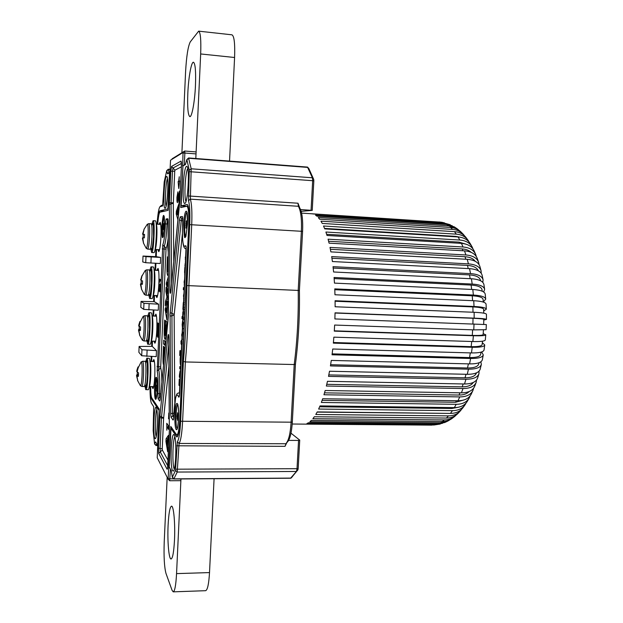 <?xml version="1.0" encoding="UTF-8"?>
<svg xmlns="http://www.w3.org/2000/svg" width="623" height="623" viewBox="0 0 623 623"><rect width="100%" height="100%" fill="white"/><g stroke="black" fill="none" stroke-linecap="round" stroke-linejoin="round"><path stroke-width="0.93" d="M152.76 361.542L153.826 359.549C154.753 361.41 155.072 366.908 154.777 376.043C154.395 383.254 153.795 387.451 152.962 388.627L152.02 386.579M154.255 360.631L153.889 361.566M154.823 316.11L155.906 314.124C156.801 315.869 157.105 321.156 156.817 329.988C156.412 337.557 155.773 341.965 154.893 343.234L153.959 341.17M156.334 315.207L155.952 316.149M156.903 270.366L158.001 268.381C158.865 270.024 159.153 275.109 158.865 283.644C158.444 291.58 157.767 296.229 156.84 297.584L155.906 295.512M158.421 269.479L158.04 270.421M158.997 224.319L160.111 222.325C160.944 223.875 161.217 228.766 160.929 237.005C160.477 245.322 159.768 250.22 158.795 251.684L157.868 249.589M160.532 223.431L160.134 224.381M168.288 244.465L168.327 251.544M168.28 243.102L167.774 247.619L168.335 252.922M168.467 276.347L166.263 283.535L168.054 293.667L168.49 280.015M165.103 309.343L166.878 319.911L167.712 301.384L165.103 309.343M150.657 386.556C150.704 392.778 151.07 396.555 151.747 397.895L159.184 409.046L157.237 457.827L168.117 479.149L169.658 480.738L168.124 479.149L170.788 426.451L176.815 435.119C178.217 434.433 179.214 429.029 179.79 418.897L188.691 225.876C189.081 213.954 188.489 207.397 186.923 206.213L180.748 207.56L182.928 166.076M170.437 469.228L169.658 480.738M195.902 153.897L184.867 153.032L184.338 164.651M166.98 426.786L166.824 430.197L166.777 423.29L168.81 426.389L168.677 429.418L166.98 426.786L168.778 427.23M168.802 413.01L168.537 418.827L168.802 413.01M167.805 448.529L167.665 451.745L165.952 441.551L166.076 438.802L168.405 435.352L167.447 446.512L167.805 448.529M177.734 194.944L177.493 202.631C177.018 202.584 176.839 200.785 176.948 197.234L177.89 191.861L178.848 197.055L179.494 191.082L178.965 202.685L177.734 194.944L178.63 195.007L177.742 194.944M178.723 188.512L178.131 181.573L178.676 181.34L179.26 176.745L179.058 181.184L179.611 180.95L178.723 188.512M177.944 219.888L176.247 213.993L176.379 211.15L178.926 203.682L178.248 208.471L178.233 217.038M184.727 151.023L195.684 151.887L184.696 151.015L184.867 153.032L183.022 153.04L182.64 166.061M183.022 153.04L182.967 152.534L170.538 160.197L168.062 210.364L159.94 212.163C159.044 212.856 158.297 216.882 157.705 224.241M156.537 249.519L156.217 256.676L160.609 257.431L160.345 263.521L145.727 262.711L145.992 256.621L143.017 256.061L142.768 261.971L145.727 262.711M155.929 263.303L155.618 270.304M154.512 295.458L154.239 301.657L158.538 304.172L158.273 310.231L143.703 309.374L143.968 303.331L141.063 301.4L140.814 307.279L143.703 309.374M153.865 310.067L153.601 316.063M152.503 341.131L152.269 346.357L156.482 350.624L156.217 356.636L141.694 355.749L141.958 349.737L139.124 346.466L138.874 352.299L141.694 355.749M151.825 356.527L151.607 361.511M157.681 324.521L157.557 328.469L157.712 322.94L158.156 326.195L158.452 323.368L158.187 329.217L157.666 324.521M159.504 280.771L159.418 282.562L159.402 279.135L160.399 279.493L160.329 281.082L159.504 280.771L160.337 280.809M159.846 291.876L159.465 288.675L158.873 291.214L159.2 283.862L159.55 286.821L160.197 284.08L159.846 291.876M157.829 337.355L157.455 333.975L156.871 336.311L157.198 329.006L157.541 332.137L158.172 329.606L157.829 337.355M180.226 353.864L180.195 354.479L179.774 353.521L179.899 350.718L180.382 350.523L180.226 353.864M180.304 378.13L179.346 377.125L179.447 374.867L180.078 370.895L180.397 376.09M180.896 365.273L180.678 365.242C180.203 364.486 180.031 362.267 180.156 358.599L180.678 354.028L180.421 358.918L180.997 363.116M182.383 339.426L181.682 335.034L182.539 331.117L182.235 337.713L182.827 332.324M183.474 319.451L181.994 318.579L182.087 316.539L182.664 316.873L182.851 312.178L183.131 311.578L183.762 311.905M183.692 313.976L183.17 313.735L182.866 315.051L182.998 316.959L183.559 317.387M184.065 300.263L183.489 295.816L184.283 291.673M184.533 286.362L184.128 281.869L184.93 277.656M185.545 264.401L184.875 266.083L185.638 262.322M185.685 261.278L185.288 257.089L185.786 259.176M185 276.176L184.579 272.165L184.821 267.337L185.405 267.462M184.361 290.053L183.326 289.664L183.419 287.608L184.455 287.99M183.832 309.826L182.889 309.335L183.294 302.653L183.575 302.038L184.026 302.233M183.98 304.32L183.31 305.511L183.886 307.746M183.045 328.446L182.539 329.606L182.165 324.622L182.586 321.032L182.671 327.558L183.341 322.457M182.056 344.091L181.55 343.701L181.27 344.542L180.958 341.139L181.41 341.482L181.472 340.166L182.196 342.082M180.701 369.525L179.736 368.59L179.829 366.565L180.795 367.484M179.93 386.283L178.972 385.224L179.253 379.15L179.331 383.495L180.078 380.03L180.024 384.243M179.767 355.546L179.736 354.269L180.148 355.562M167.961 249.34L168.296 245.563M139.124 346.466L152.269 346.357M141.063 301.4L154.239 301.657M143.017 256.061L156.217 256.676M184.696 151.015L172.088 158.81M153.149 386.595L153.46 387.553M155.088 341.209L155.4 342.175M157.043 295.559L157.346 296.532M159.005 249.652L159.309 250.641M143.968 303.331L158.538 304.172M149.138 303.814L148.874 309.88M145.992 256.621L160.609 257.431M151.187 256.949L150.922 263.062M141.958 349.737L156.482 350.624M147.106 350.375L146.841 356.403M168.436 270.18L167.93 271.605L167.509 266.107L167.922 256.91L167.455 256.84L167.042 265.998C166.863 271.69 167.104 274.852 167.774 275.491L168.459 273.995M165.461 301.33L165.274 305.566L167.774 298.378L166.092 287.328L165.897 291.572L166.933 297.062L165.461 301.33L166.73 301.384M165.858 342.011L163.724 340.174L163.553 343.989L165.492 345.718M164.215 329.193C164.028 335.151 164.285 338.491 164.986 339.216C165.632 338.803 166.1 336.015 166.388 330.86L166.8 321.616L165.586 320.775L165.173 329.933L165.632 330.283L166.162 325.175L165.111 335.345L164.667 329.544L165.072 320.424L164.62 320.113L164.215 329.193L164.682 329.209M163.911 361.69L163.491 355.764L163.896 346.684L163.452 346.271L163.047 355.32C162.868 360.265 163.039 363.575 163.553 365.249M164.488 355.834L164.9 351.629M165.266 347.938L164.402 347.151L163.997 356.27L164.402 356.675M164.441 356.278L163.997 356.27M165.656 335.361L165.78 337.043M166.637 325.19L166.162 325.175M166.645 324.988L165.874 324.965M165.648 329.949L165.173 329.933M165.111 341.373L164.994 344.028L163.553 343.989M164.994 344.028L165.601 344.566M167.221 306.975L166.847 308.019M166.497 312.45L166.691 308.011L166.03 309.896L166.497 312.45L166.972 312.466M167.166 308.035L166.691 308.011M167.891 297.101L166.933 297.062M166.902 291.611L165.897 291.572M168.381 281.051L168.101 281.892M167.665 286.331L167.867 281.884L167.19 283.893L167.665 286.331L168.14 286.354M168.342 281.9L167.867 281.884M185.561 264.051L184.969 264.02M185.779 259.223L185.195 259.191M185.202 269.564L184.72 269.541M185.062 274.86L184.603 274.836M185.28 269.525L185.093 274.104M184.603 284.804L184.151 284.789M184.805 279.719L184.626 284.298M184.377 289.703L183.326 289.664M184.097 298.767L183.512 298.744M184.198 293.737L183.746 295.886L184.104 298.222M183.84 309.374L182.889 309.335M184.019 302.685L183.294 302.653M183.512 318.633L181.994 318.579M183.754 312.216L182.851 312.178M182.025 337.409L182.228 333.017L182.251 337.409M182.095 343.546L181.316 343.522M182.118 343.211L180.865 343.172M182.08 343.717L181.55 343.701M180.748 368.614L179.736 368.59M180.351 377.149L179.346 377.125M179.704 375.381L179.961 372.912L179.704 375.381M179.977 385.24L178.972 385.224M168.296 246.101L168.311 248.624M180.203 352.898L179.806 352.891M180.366 350.733L179.899 350.718M179.58 181.675L178.131 181.573M179.588 181.41L178.676 181.34M179.595 181.223L179.058 181.184M177.337 197.257L176.948 197.234M177.329 214.063L176.247 213.993M177.306 211.213L176.379 211.15M177.789 209.725L176.901 212.459L177.555 214.896L177.789 209.725L178.186 209.756M177.952 214.927L177.555 214.896M168.132 426.794L168.194 425.439M166.629 441.559L165.952 441.551M167.54 439.737L167.587 438.802L166.076 438.802M167.587 438.802L168.296 437.767M167.361 439.737L166.551 441.076L167.135 444.752L167.361 439.737L167.758 439.737M167.525 444.752L167.135 444.752M184.836 203.464C181.605 205.037 183.326 167.252 186.534 166.372L187.032 166.489C189.766 168.257 187.928 202.031 185.047 203.347L184.836 203.464M187.772 168.537C185.288 171.527 183.855 198.207 185.997 201.447M165.118 208.269C162.728 209.538 164.168 176.971 166.536 176.426L166.847 176.504C168.919 177.711 167.416 207.319 165.251 208.199L165.118 208.269M167.47 178.614C165.757 182.111 164.729 202.545 166.076 206.197M172.594 470.731C169.791 466.463 171.239 431.178 174.082 434.776L174.23 434.971C176.784 437.72 176.075 469.703 173.42 471.074L172.594 470.731M174.861 436.746C172.61 439.916 172.143 465.817 174.292 469.064M154.886 438.397C152.783 435.313 154.045 404.631 156.155 407.419L156.256 407.535C158.195 409.529 157.44 437.704 155.407 438.623L154.886 438.397M156.817 409.475C155.267 413.041 154.792 432.915 156.178 436.552M169.931 172.501L167.603 173.864L166.699 170.788L164.199 181.932L162.603 205.972L159.932 206.743C158.717 208.432 157.775 214.257 157.082 224.202M166.793 170.554L168.327 169.199L169.098 172.516L169.947 172.08M172.112 428.445L170.975 428.437L169.222 466.985L171.341 470.902L172.314 477.327L175.491 470.435L177.384 441.769C178.949 439.386 180.031 432.549 180.647 421.257L183.411 361.449C185.576 336.895 186.744 311.601 186.916 285.568L189.727 224.638C190.179 212.91 189.766 204.92 188.481 200.661L189.299 170.227L186.845 159.527L185.374 164.636L182.936 165.905L181.114 205.863L186.799 206.229M188.551 158.001L191.199 168.794L190.35 199.142C191.736 203.666 192.196 212.186 191.713 224.716L188.901 285.474C188.73 311.71 187.554 337.207 185.358 361.947L182.594 421.576C181.939 433.639 180.763 440.936 179.074 443.459L177.212 472.055L173.864 478.9M440.282 424.045L433.951 424.987L304.071 424.115L434.176 424.987M447.914 421.016L444.775 422.511L438.117 423.842L308.447 422.768L306.975 423.515L436.03 424.559L442.54 423.29M454.479 416.608L451.893 418.57C449.097 420.548 445.897 421.537 442.291 421.537L311.399 420.369L309.919 421.724L440.204 422.838L448.49 420.704L449.923 419.77M472.834 390.683L471.253 394.086C469.033 398.447 464.618 400.667 458.006 400.745L322.683 398.743L321.367 402.458L456.2 404.311C462.57 404.241 466.962 402.045 469.376 397.739L467.375 401.228C464.781 405.425 460.436 407.551 454.331 407.621L320.02 405.9L318.633 409.046L452.415 410.65C458.216 410.596 462.492 408.563 465.241 404.561L462.967 407.722C460.078 411.468 455.911 413.361 450.452 413.407L317.224 411.912L315.791 414.482L448.451 415.876C453.521 415.845 457.547 414.124 460.514 410.721L457.874 413.54C454.876 416.53 451.06 418.033 446.418 418.056L314.335 416.748L312.871 418.711L444.363 419.941C448.513 419.933 452.064 418.679 455.008 416.164L456.184 415.019M476.089 382.561L474.664 386.315C472.841 390.59 468.426 392.763 461.425 392.833L325.183 390.52L323.952 394.756L459.751 396.913C466.565 396.835 470.988 394.624 473.013 390.278L473.558 388.339M481.283 364.665L480.216 369.065C479.126 372.546 474.804 374.298 467.258 374.306L329.512 371.238L328.523 376.378L465.934 379.243C473.379 379.212 477.724 377.328 478.986 373.574L477.654 377.959C476.206 381.93 471.829 383.939 464.524 383.986L327.464 381.315L326.351 386.034L463.014 388.526C470.178 388.464 474.578 386.361 476.213 382.211L476.548 380.053M484.725 345.08L484.055 349.955C483.51 352.05 479.313 353.039 471.463 352.93L332.737 349.012L332.043 354.783L470.583 358.482C478.378 358.552 482.607 357.353 483.261 354.869L482.358 359.697C481.563 362.547 477.311 363.949 469.586 363.902L331.28 360.421L330.431 365.919L468.473 369.182C476.12 369.198 480.403 367.617 481.338 364.432L480.855 361.815M483.791 320.004L486.446 319.435C486.205 318.898 482.109 318.47 474.15 318.135L335.049 312.839L334.886 318.945L486.337 324.567L486.111 329.707L473.768 329.879L334.637 325.05L334.294 331.125L473.379 335.735C481.33 335.945 485.465 335.649 485.769 334.831L485.317 339.917C484.943 341.178 480.792 341.716 472.865 341.536L333.858 337.16L333.344 343.133L472.226 347.276C480.123 347.424 484.297 346.653 484.741 344.963L482.35 342.681M483.713 310.924L486.306 309.203C486.018 307.785 481.914 306.874 474.01 306.469L335.088 300.73L335.119 306.765L474.142 312.287C482.077 312.653 486.181 313.322 486.438 314.304L486.446 319.435M483.269 301.976L485.706 299.141C485.286 296.883 481.166 295.528 473.348 295.053L334.761 288.885L334.972 294.765L473.745 300.722C481.61 301.158 485.714 302.303 486.065 304.149L486.306 309.203M483.682 291.992L484.632 289.345C484.009 286.339 479.866 284.571 472.179 284.049L334.076 277.476L334.465 283.115L472.826 289.493C480.582 289.991 484.717 291.556 485.224 294.204L485.706 299.141M482.809 282.359L483.098 279.914C482.21 276.269 478.02 274.167 470.536 273.614L333.04 266.667L333.601 271.986L471.416 278.754C479.009 279.291 483.175 281.238 483.923 284.579L484.632 289.345M481.19 273.178L481.104 270.927C479.897 266.8 475.668 264.456 468.434 263.879L331.685 256.598L332.402 261.535L469.54 268.645C476.906 269.214 481.12 271.457 482.163 275.358L483.043 279.641M478.994 264.51L478.659 262.462C477.078 258.039 472.834 255.539 465.911 254.971L330.019 247.401L330.883 251.887L467.219 259.308C474.313 259.892 478.55 262.33 479.944 266.628L481.104 270.927M476.252 256.411L475.731 254.558C473.76 250.057 469.524 247.533 463.021 246.988L328.08 239.185L329.084 243.165L464.509 250.859C471.237 251.419 475.481 253.943 477.257 258.436L478.534 262.081M472.974 248.904L472.289 247.238C469.944 242.931 465.786 240.525 459.805 240.034L325.907 232.029L327.02 235.471L461.448 243.375C467.709 243.905 471.915 246.381 474.08 250.82L475.731 254.558M469.096 242.02L468.247 240.533C465.599 236.709 461.62 234.583 456.309 234.155L323.524 226.009L324.739 228.875L458.084 236.958C463.753 237.418 467.842 239.707 470.349 243.811L472.289 247.238M464.485 235.782L463.442 234.466C460.67 231.437 457.048 229.747 452.586 229.412L320.97 221.173L322.262 223.439L454.471 231.639C459.385 232.021 463.208 233.952 465.949 237.418L468.247 240.533M458.956 230.292L457.648 229.147L448.7 225.822L318.283 217.536L319.638 219.203L450.663 227.473C454.619 227.761 457.96 229.171 460.685 231.701L463.037 234.03M452.275 225.806L444.69 223.408L315.495 215.122L316.897 216.173L446.707 224.467L454.299 226.865L457.204 228.812M444.386 222.832L440.609 222.146L312.653 213.907L442.649 222.629L450.227 224.732M286.853 442.603L285.015 446.341L286.159 443.342C288.729 440.321 290.373 433.367 291.089 422.48L294.212 364.541C297.28 340.524 298.612 315.76 298.207 290.256L301.376 231.25C301.859 219.086 300.862 210.761 298.378 206.291L298.004 203.223L299.764 207.989C302.1 212.186 303.043 219.981 302.591 231.359L299.406 290.482C299.827 315.775 298.503 340.322 295.434 364.128L292.312 422.192C291.634 432.378 290.084 438.888 287.67 441.73L286.354 443.124M295.434 364.128L294.212 364.541L185.358 361.947L183.411 361.449M182.936 165.905L185.709 163.826M169.503 172.883L167.891 208.939L159.901 210.8C158.927 211.633 158.133 216.111 157.533 224.225M485.769 334.831L483.199 333.671M460.514 410.721L461.503 409.389M465.241 404.561L466.082 403.034M469.376 397.739L470.077 396.01M478.986 373.574L479.017 371.199M483.261 354.869L481.665 351.948M159.13 410.168L157.564 445.305M170.975 428.437L176.901 437.011C178.349 436.31 179.369 430.75 179.969 420.33L188.995 224.701C189.384 212.427 188.777 205.683 187.173 204.469L181.114 205.863M299.406 290.482L186.916 285.568M161.318 205.489L162.915 204.975M150.026 386.54C150.003 395.558 150.462 401.095 151.412 403.143L153.679 406.663L153.172 430.657L154.566 443.732L155.618 441.917L157.339 445.079M150.47 386.548C150.486 393.417 150.859 397.599 151.591 399.102L158.904 410.16M156.381 249.512L156.069 256.668M155.781 263.295L155.47 270.304M154.364 295.45L154.091 301.649M153.717 310.059L153.453 316.063M152.355 341.124L152.121 346.357M151.677 356.527L151.459 361.511M155.945 249.488L155.625 256.645M155.337 263.28L155.026 270.281M153.92 295.434L153.647 301.633M153.281 310.044L153.017 316.048M151.911 341.116L151.685 346.341M151.233 356.512L151.015 361.504M459.564 237.098L455.678 236.374L324.552 228.415M466.043 244.193L459.081 242.121L326.654 234.287M471.175 252.354C468.979 250.321 465.988 249.177 462.211 248.927L328.625 241.265M475.224 261.278C473.231 258.576 469.828 257.05 465.023 256.715L330.4 249.286M478.332 270.795C476.891 267.625 473.27 265.834 467.476 265.406L331.934 258.249M480.59 280.763L480.52 280.412C479.749 277.219 476.073 275.382 469.516 274.899L333.204 268.061M482.218 291.221L482.023 289.703C481.478 287.071 477.841 285.529 471.12 285.069L334.162 278.59M483.277 302.062L483.074 299.367C482.7 297.389 479.095 296.198 472.25 295.793L334.8 289.703M483.767 313.167L483.666 309.304C483.401 308.066 479.811 307.264 472.888 306.913L335.096 301.236M483.689 324.396L483.798 319.404C483.58 318.945 479.99 318.563 473.028 318.275L335.042 313.026M483.44 330.019L483.129 334.621C482.856 335.338 479.235 335.602 472.281 335.408L334.31 330.829M482.521 341.186L482.116 344.628C481.719 346.108 478.067 346.777 471.159 346.653L333.398 342.518M481.042 352.143L480.66 354.409C480.084 356.582 476.385 357.633 469.555 357.571L332.16 353.864M479.017 362.75L478.776 363.84C477.958 366.628 474.204 368.014 467.507 367.998L330.626 364.712M476.463 372.881C475.333 376.144 471.525 377.779 465.038 377.803L328.819 374.914M473.231 382.491C471.346 385.396 467.671 386.852 462.196 386.852L326.771 384.321M469.142 391.556C466.868 393.892 463.489 395.052 459.019 395.044L324.528 392.84M464.127 399.904L455.569 402.271L322.13 400.355M458.022 407.325L451.877 408.47L319.638 406.803M450.546 413.407L317.115 412.115M290.653 478.129L296.439 471.479L296.992 469.072L298.549 440.438L288.644 440.399M298.549 440.438L299.725 440.118L298.168 468.691L297.887 469.898L291.05 478.098M290.996 433.18L299.725 440.118M308.985 168.864L313.704 179.393L313.836 180.795L312.232 210.395L301.166 211.345M312.232 210.395L300.559 209.562M311.064 210.247L312.676 180.584L312.396 177.781L307.505 167.089L188.637 157.954M156.708 443.895L155.991 445.468M168.101 525.173C168.74 513.305 169.877 506.966 171.52 506.164C173.653 505.565 175.312 523.67 174.495 540.079C173.833 552.017 172.696 558.325 171.084 559.002C168.849 559.399 167.307 541.013 168.101 525.173M214.078 478.729L209.515 572.584C208.83 584.024 207.529 590.059 205.598 590.69L173.225 591.85C174.814 591.227 175.92 585.145 176.558 573.612L209.515 572.584M173.225 591.85L172.08 590.316L165.983 573.417C164.316 567.148 163.724 556.713 164.215 542.119L167.166 477.288M180.95 478.947L176.558 573.612M195.458 85.616C194.773 101.744 191.884 117.28 189.844 116.626C187.982 115.278 187.305 107.514 187.819 93.333C188.473 77.743 191.292 61.716 193.449 62.23C195.295 63.437 195.965 71.232 195.458 85.616M234.583 57.495L200.668 53.96C201.167 39.895 200.497 32.295 198.659 31.15L231.951 34.818C234.201 36.002 235.073 43.555 234.583 57.495L229.544 161.1M200.668 53.96L195.817 158.507M198.659 31.15L190.256 41.912C188.021 46.406 186.464 56.343 185.592 71.731L181.908 152.728M154.091 270.289C155.664 270.958 154.714 294.827 153.094 295.349M152.012 316.056C153.585 316.671 152.76 340.532 151.148 341.046M142.472 282.608L142.527 280.887L141.351 280.646L141.109 280.031L142.106 275.405L140.673 279.836L141.25 280.412L141.109 283.699L140.471 284.477L141.561 289.204L140.907 284.688L141.203 284.205L142.379 284.306L142.472 282.608M144.263 294.375L144.287 294.399C145.05 294.453 145.642 290.645 146.07 282.974C146.319 274.766 146.039 270.592 145.229 270.452L145.206 270.483M151.412 286.23L151.444 284.688M145.689 295.154L144.287 294.399L141.405 289.025M142.418 283.66L141.109 283.699M141.117 279.891L140.673 279.836M142.387 284.15L141.203 284.205M141.032 284.462L140.471 284.477M142.41 283.792L140.518 283.878M151.42 284.625L151.225 287.374M150.961 289.843L150.665 291.79M150.338 293.215L150.104 296.268L150.018 294.048M149.645 294.593L149.442 295.902L149.341 294.881M148.866 295.138L149.66 298.479L151.934 298.588C154.045 299.585 155.392 266.652 153.227 266.956L153.149 266.948M149.746 298.503C151.817 299.499 153.165 266.551 151.039 266.846L149.855 270.117M151.607 285.389L151.42 285.809M151.607 285.451L151.28 286.767M150.392 270.507L150.602 269.152L150.688 270.88M151 271.535L151.264 269.354L151.241 272.547M151.436 274.167L151.553 276.293M151.599 278.894L151.553 281.705M139.256 326.421L139.147 329.256L138.501 330.237L139.708 334.972L138.929 330.657L140.385 330.463L140.533 327.067L139.124 326.031L140.284 321.663L139.965 321.382L138.952 324.396L138.703 326.07L139.155 326.117M142.332 340.174L142.356 340.197C143.088 340.298 143.656 336.685 144.053 329.349C144.302 320.876 144.014 316.539 143.189 316.328L143.158 316.359M149.395 332.339L149.427 330.969M138.898 324.614L143.189 316.328L144.793 315.713C145.517 317.068 145.751 321.639 145.494 329.45C145.12 336.552 144.567 340.384 143.827 340.952L142.356 340.197L139.459 334.87M140.463 329.217L139.147 329.256M139.155 325.673L138.703 325.627M139.35 324.419L138.952 324.396M140.409 330.167L139.217 330.229M139.809 330.198L138.501 330.237M140.448 329.481L138.555 329.583M149.403 330.875L149.201 333.57M148.944 335.961L148.811 339.457L148.656 337.806M148.329 339.13L148.103 342.097L148.017 339.885M147.635 340.407L147.464 341.443L147.355 340.649M146.927 340.882L147.667 344.145L150.003 344.293C152.059 345.282 153.289 313.338 151.218 312.793L148.928 312.668L147.799 315.947M147.83 344.231C149.839 345.22 151.07 313.26 149.037 312.715L148.928 312.668M149.567 331.615L149.263 332.892M148.391 316.383L148.593 314.856L148.687 316.78M148.99 317.489L149.247 315.339L149.224 318.579M149.419 320.3L149.536 322.496M149.575 325.144L149.528 327.971M177.524 412.738L177.088 416.701L177.633 420.4L178.053 416.405L177.524 412.738M177.29 428.437L177.033 428.227C175.234 426.225 175.966 404.374 177.82 404.709M156.599 385.115L156.638 391.493L156.599 385.115M156.241 398.222L156.178 398.144C154.925 396.851 155.485 378.963 156.794 378.387M186.339 220.885L186.004 228.143L186.261 227.512L186.456 228.119L186.845 225.23L186.791 220.83L186.526 221.484L186.339 220.885M185.81 236.475C183.723 236.717 184.875 212.342 186.947 212.49L186.986 212.49M163.779 223.548L163.506 229.653L164.176 225.9L163.779 223.548M163.242 236.608C161.902 235.938 162.782 217.069 164.176 216.539M149.948 361.519L149.995 361.566C151.521 362.609 150.782 386.019 149.209 386.486M156.178 224.202C157.751 224.911 156.677 248.889 155.049 249.395M137.286 372.149L137.2 374.54L136.546 375.716L137.738 380.583L136.959 376.339L138.407 376.331L138.555 372.959L137.161 371.736L138.314 367.36L138.002 366.931L136.99 369.93L136.749 371.51L137.169 371.557M140.416 385.715L140.44 385.738C141.141 385.878 141.678 382.444 142.052 375.428C142.309 366.69 142.013 362.181 141.164 361.901L141.133 361.932M147.386 378.161L147.417 376.962M136.881 370.412L141.164 361.901L142.815 361.324C143.524 363.007 143.749 367.749 143.492 375.544C143.134 382.327 142.612 385.972 141.904 386.478L140.44 385.738L137.527 380.451M138.508 374.493L137.2 374.54M137.208 371.176L136.741 371.137M137.418 369.953L136.99 369.93M138.438 375.895L137.247 375.973M138.454 375.646L136.546 375.716M138.493 374.882L136.601 374.999M147.386 376.829L147.192 379.477M146.942 381.79L146.818 385.271L146.654 383.542M146.335 384.765L146.125 387.646L146.023 385.458M145.642 385.949L145.494 386.712L145.393 386.159M145.011 386.369L145.681 389.531L148.087 389.741C150.088 390.714 151.202 359.689 149.216 358.342L146.864 358.178L145.759 361.465M145.914 389.702C147.869 390.683 148.99 359.635 147.044 358.287L146.864 358.178M147.76 373.473L147.519 373.909M147.534 377.522L147.262 378.729M146.413 361.955L146.607 360.273L146.701 362.384M146.989 363.139L147.246 361.044L147.223 364.33M147.41 366.137L147.526 368.411M147.558 371.106L147.511 373.948M144.481 236.14L144.536 234.419L143.352 234.303L143.103 233.742L144.131 229.209L142.651 233.757L143.228 234.458L143.088 237.854L142.449 238.43L143.524 243.087L142.901 238.43L143.197 237.885L144.38 237.861L144.481 236.14M146.203 248.312L146.226 248.336C147.02 248.336 147.643 244.325 148.095 236.304C148.344 228.353 148.072 224.342 147.285 224.264L147.262 224.296M153.445 239.832L153.476 238.126M143.952 229.373L147.285 224.264L148.819 223.641C149.559 224.42 149.8 228.664 149.543 236.382C149.123 244.169 148.508 248.421 147.698 249.13L146.226 248.336L143.36 242.9M144.528 234.645L143.228 234.458M144.528 234.598L142.651 234.326M143.126 233.82L142.651 233.757M144.528 234.474L143.352 234.303M142.901 238.422L142.449 238.43M144.388 237.822L142.496 237.885M153.46 238.087L153.258 240.883M152.993 243.429L152.69 245.478M152.355 247.027L152.113 250.15L152.028 247.931M151.662 248.522L151.436 250.072L151.342 248.834M150.813 249.138L151.685 252.525C153.78 253.538 155.275 219.958 153.094 220.69L151.926 223.984M153.429 239.886L153.453 239.481M153.484 239.684L153.305 240.338M153.85 252.634L153.865 252.642C156.007 253.654 157.51 220.09 155.283 220.822L155.252 220.83M152.417 224.327L152.612 223.159L152.705 224.669M153.017 225.285L153.297 223.065L153.266 226.211M153.468 227.745L153.593 229.801M153.632 232.348L153.593 235.144M178.505 418.952C177.765 436.536 174.129 430.976 175.008 414.209C175.678 397.116 179.377 401.508 178.505 418.952M177.804 404.646C176.932 405.067 176.325 408.353 175.982 414.497C175.741 422.791 176.177 427.456 177.275 428.492M187.468 224.264C185.374 242.051 184.112 242.168 183.692 224.623C184.369 207.249 188.364 206.26 187.468 224.264M186.962 212.427C185.895 213.066 185.132 217.139 184.681 224.646C184.447 231.888 184.813 235.852 185.786 236.53M157.167 389.99C156.552 404.779 153.974 400.83 154.683 386.618C155.244 372.188 157.868 375.303 157.167 389.99M156.77 378.309C156.171 378.994 155.734 381.837 155.477 386.836C155.275 393.308 155.516 397.124 156.217 398.299M164.199 216.345L164.051 216.088C163.857 215.729 164.69 215.496 164.425 226.422C162.876 241.342 161.988 241.428 161.77 226.671C163.304 211.719 164.192 211.641 164.441 226.422L163.249 236.795M164.161 216.461C163.428 217.341 162.907 220.752 162.58 226.686C162.385 232.449 162.595 235.782 163.218 236.678M179.611 393.277L179.011 392.84C177.259 393.643 177.057 392.451 175.561 397.972L173.84 415.432C173.708 418.695 173.42 420.221 172.999 420.027L171.068 417.278L170.655 413.594L170.095 314.366L179.463 219.911L180.195 216.835L182.29 216.516C182.718 216.843 182.851 218.681 182.695 222.014L182.555 224.724C182.118 241.101 183.1 248.125 185.49 245.797C186.051 245.244 186.277 246.895 186.184 250.758L179.642 392.988C179.385 396.68 179.027 397.933 178.552 396.773C176.519 391.812 174.985 397.155 173.957 412.776L173.521 419.1M179.385 395.535L178.552 396.773M182.695 222.014L182.539 224.732C182.041 241.654 183.24 249.589 186.145 248.546L186.145 248.546M173.755 417.114L172.742 415.712L172.462 413.251L171.917 313.369L170.219 312.614M166.115 218.992L167.797 218.735L168.171 221.399L168.522 315.215L160.228 399L159.652 401.025L158.102 398.821L157.845 393.362C158.351 383.005 158.133 375.552 157.191 370.989L162.79 244.792C164.09 241.553 164.955 234.614 165.383 223.976L166.115 218.992L168.14 220.69M160.384 397.264L159.605 397.412L159.433 393.775L157.845 393.362M168.249 237.565C167.603 243.126 166.878 246.677 166.076 248.219L160.687 366.978L158.585 366.698L164.199 246.264C165.617 242.791 166.559 235.323 167.019 223.859L167.509 220.542L168.132 220.456M170.056 316.18L174.144 315.176L174.798 402.474M182.383 233.812L174.144 315.176M165.383 223.976L168.171 223.875M167.307 284.477L166.286 284.438M166.1 310.285L165.134 310.254M168.194 478.737L180.818 479.032M168.973 365.545L163.615 418.282L162.245 448.833L162.315 450.001L168.046 460.366M181.386 166.824L174.907 170.18L174.736 171.247L173.311 203.223L173.755 262.275M159.901 416.024L167.805 336.825C168.311 333.43 168.654 333.702 168.833 337.65L169.363 430.688L167.821 465.537C167.657 468.317 167.4 469.524 167.042 469.15L158.725 453.38L158.429 448.124L159.901 416.024L163.647 417.924M179.767 201.688L170.943 290.754C170.429 294.297 170.079 294.149 169.9 290.31L169.37 204.453L170.819 171.224L171.574 166.403L181.028 161.092L181.457 165.617L179.782 201.533M160.687 366.978L160.726 367.983C161.419 370.654 161.801 375.396 161.879 382.195M163.506 355.336L163.047 355.32M166.403 330.517L165.92 330.502M166.497 308.564L165.212 308.517M167.579 282.749L166.364 282.694M167.509 266.021L167.042 265.998M162.237 248.92L165.952 249.138M160.726 367.983L158.701 369.704L158.585 366.698L157.012 366.488M162.79 244.792L166.076 248.219M160.718 393.915L159.433 393.775C159.979 382.623 159.737 374.594 158.701 369.704L157.191 370.989M160.275 398.346L159.605 397.412L158.102 398.821M171.068 417.278L173.84 415.424M170.655 413.594L173.926 413.15M179.463 219.911L181.246 220.612L171.917 313.369L174.183 314.381M180.195 216.835L181.737 218.564L181.246 220.612L182.734 220.9M182.71 218.432L181.737 218.564L182.734 218.875M162.245 448.833L160.064 448.428L161.427 417.916L163.615 418.282M162.315 450.001L160.259 451.932L160.064 448.428L158.429 448.124M159.792 417.644L161.427 417.916L168.849 343.818M167.789 465.918L160.259 451.932L158.725 453.38M173.319 202.841L171.084 202.779L172.493 171.232L174.736 171.247M173.311 203.223L171.06 203.923L171.084 202.779L169.409 202.732M170.819 171.224L172.493 171.232L173.007 168.023L174.907 170.18M171.598 284.049L171.06 203.923L169.37 204.453M171.574 166.403L173.007 168.023L181.464 163.428M167.564 468.037L167.042 469.15M167.805 336.825L168.817 337.51M167.797 218.735L168.054 219.639M160.064 400.075L159.652 401.025M181.028 161.092L181.371 162.182M181.457 165.617L179.899 199.812M171.021 289.874L169.9 290.31M182.29 216.516L182.617 217.591M185.49 245.797L186.106 247.09M173.521 418.897L172.999 420.027M158.32 326.327L157.907 326.312M179.19 197.865L178.287 197.803M184.673 151.023L182.967 152.534M292.195 424.022L431.879 425.127M433.951 424.987L436.03 424.559M438.117 423.842L440.204 422.838M442.291 421.537L444.363 419.941M446.418 418.056L448.451 415.876M450.452 413.407L452.415 410.65M454.331 407.621L456.2 404.311M458.006 400.745L459.751 396.913M461.425 392.833L463.014 388.526M464.524 383.986L465.934 379.243M467.258 374.306L468.473 369.182M469.586 363.902L470.583 358.482M471.463 352.93L472.226 347.276M472.865 341.536L473.379 335.735M473.768 329.879L474.025 324.007M474.15 318.135L474.142 312.287M474.01 306.469L473.745 300.722M473.348 295.053L472.826 289.493M472.179 284.049L471.416 278.754M470.536 273.614L469.54 268.645M468.434 263.879L467.219 259.308M465.911 254.971L464.509 250.859M463.021 246.988L461.448 243.375M459.805 240.034L458.084 236.958M456.309 234.155L454.471 231.639M452.586 229.412L450.663 227.473M448.7 225.822L446.707 224.467M444.69 223.408L442.649 222.629M440.609 222.146L301.602 213.113M180.647 421.257L292.312 422.192M177.384 441.769L179.074 443.459L285.677 443.74M189.727 224.638L302.591 231.359M299.764 207.989L298.378 206.291L190.35 199.142L188.481 200.661M177.446 436.63L176.387 436.63M152.557 399.109L151.591 399.102M164.721 211.104L159.901 210.8M455.981 236.826L455.678 236.374M459.665 243.274L459.081 242.121M462.944 250.765L462.211 248.927M465.802 259.23L465.023 256.715M468.223 268.583L467.476 265.406M470.178 278.691L469.516 274.899M471.642 289.438L471.12 285.069M472.592 300.675L472.25 295.793M473.013 312.24L472.888 306.913M472.904 323.968L473.028 318.275M472.281 335.408L472.647 329.84M471.159 346.653L471.736 341.497M469.555 357.571L470.31 352.898M467.507 367.998L468.387 363.871M465.038 377.803L465.996 374.275M462.196 386.852L463.169 383.963M459.019 395.044L459.953 392.809M455.569 402.271L456.371 400.721M451.877 408.47L452.454 407.598M285.015 446.341L176.737 445.788M175.663 469.189L298.168 468.691M297.887 469.898L296.439 471.479L177.212 472.055L175.491 470.435M172.407 477.265L174.09 478.853L291.058 478.09L292.483 476.533M313.836 180.795L189.353 171.66M188.232 195.957L298.004 203.223M309.117 169.02L307.832 167.423L188.816 158.281L186.955 159.69M189.299 170.227L191.199 168.794L312.396 177.781L313.704 179.393M154.714 444.02L156.163 445.383L157.557 445.383M170.056 169.612L168.459 169.495L166.871 170.694M167.369 173.42L169.604 172.26M167.603 173.864L169.121 172.509M160.088 206.657L161.528 205.356M155.407 442.112L156.077 442.751M148.025 295.247L145.751 295.17C146.53 294.539 147.114 290.505 147.511 283.06C147.768 275.241 147.526 270.826 146.787 269.821L145.229 270.452L141.343 277.118M146.755 269.814L149.099 269.923C151.771 270.912 151.358 270.483 151.498 283.177C149.948 297.926 150.805 293.215 148.095 295.271C148.889 294.632 149.481 290.598 149.886 283.169C150.135 275.35 149.886 270.943 149.131 269.93L149.061 269.93M147.137 315.799L147.044 315.76C149.722 316.601 149.341 316.492 149.473 329.435C148.04 343.094 148.85 339.185 146.164 341.022C146.919 340.454 147.48 336.622 147.861 329.528C148.118 321.725 147.869 317.146 147.137 315.799M177.804 418.726L177.142 418.718M178.092 416.717L177.088 416.701M177.968 415.206L177.158 415.198M156.762 390.185L156.295 390.177M156.988 388.518L156.272 388.503M156.903 387.241L156.326 387.233M186.845 221.92L186.184 221.874M186.604 227.216L185.942 227.177M186.799 225.362L185.88 225.308M186.947 223.828L185.95 223.766M164.129 224.405L163.662 224.381M163.935 228.859L163.467 228.836M164.083 227.302L163.428 227.263M164.192 226.009L163.491 225.97M145.143 361.379L144.995 361.285C147.713 362.01 147.316 362.181 147.456 375.412C146.841 384.399 146.732 383.215 146.14 385.24L144.24 386.517C144.957 386.011 145.494 382.366 145.844 375.591C146.101 367.804 145.868 363.061 145.143 361.379M151.171 223.782L151.14 223.782C153.725 226.344 153.289 221.04 153.538 236.615C151.88 252.377 152.76 247.051 150.042 249.255L150.042 249.255C150.867 248.546 151.498 244.302 151.919 236.514C152.176 228.805 151.926 224.56 151.171 223.782L148.796 223.641M177.913 404.677L177.695 404.366C177.376 402.193 179.066 408.883 178.489 418.905C177.61 430.703 177.025 428.297 177.142 428.788L177.384 428.468M187.087 212.474L187.453 224.272L185.911 236.499M156.809 378.184L157.152 389.959C156.669 398.494 155.906 399.141 156.085 398.673L156.248 398.424M180.506 480.676L169.69 480.754M178.1 435.127L176.815 435.119M188.224 206.299L186.923 206.213M166.03 335.369L165.111 335.345M168.444 271.628L167.93 271.605M183.17 313.735L183.699 313.751M179.961 372.912L180.366 372.92M179.011 392.84L179.634 392.731M168.701 335.33L169.347 430.727L167.548 468.309M168.085 219.615L168.522 315.129L160.056 400.239M181.402 162.097L181.441 165.632M179.883 199.804L170.702 292.46M182.664 217.567L182.687 221.998M186.098 246.677L179.299 396.236M186.838 159.527L188.574 157.977M442.361 222.356L439.067 221.967M170.071 169.324L168.327 169.199M157.588 445.531L156.054 445.523M290.832 478.223L173.965 478.994M309.047 168.911L307.723 167.237M172.314 477.327L173.91 478.962M159.932 206.743L161.357 205.45M154.644 444.082L156.023 445.507M153.087 295.395L157.596 295.582M154.083 270.234L158.6 270.452M151.14 341.093L155.641 341.225M152.012 316.009L156.505 316.173M153.188 266.948L151 266.839M144.707 315.682L147.044 315.76M143.827 340.952L146.164 341.022M149.201 386.525L153.694 386.603M149.948 361.472L154.434 361.581M155.041 249.441L159.566 249.683M156.171 224.148L160.703 224.412M142.675 361.231L144.995 361.285M141.904 386.478L144.24 386.517M147.698 249.13L150.042 249.255M155.283 220.822L153.094 220.69M153.865 252.642L151.685 252.525"/></g></svg>
